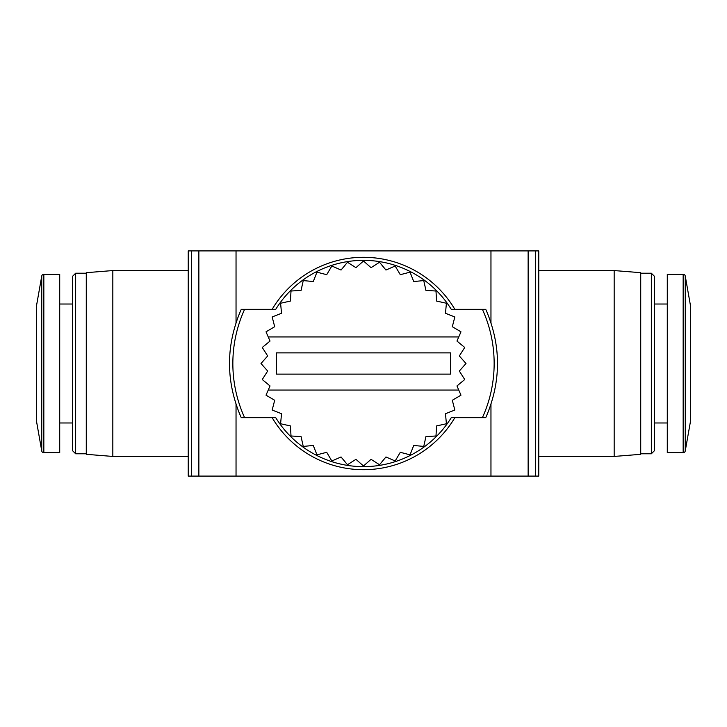 <?xml version="1.0" encoding="UTF-8"?>
<svg xmlns="http://www.w3.org/2000/svg" width="727" height="727" viewBox="0 0 727 727"><rect width="100%" height="100%" fill="white"/><g stroke="black" fill="none" stroke-linecap="round" stroke-linejoin="round"><path stroke-width="1.09" d="M685.252 450.967A2.126 2.126 0 0 1 683.162 452.721L683.162 274.279A2.126 2.126 0 0 1 685.252 276.033L690.605 306.358A3.19 3.19 0 0 1 690.65 306.903L690.65 420.097A3.19 3.19 0 0 1 690.605 420.642L685.252 450.967L685.252 276.033M538.762 456.438L614.17 456.438L614.17 270.562L538.762 270.562M112.83 456.438L86.277 454.32L86.277 272.68L112.83 270.562L112.83 456.438L188.238 456.438M112.83 270.562L188.238 270.562M614.17 456.438L640.723 454.32L640.723 272.68L614.17 270.562M640.723 453.784L651.347 453.784L651.347 273.216L640.723 273.216M86.277 273.216L75.653 273.216L75.653 453.784L86.277 453.784M651.347 453.784L654.536 450.595L654.536 276.405L651.347 273.216M75.653 273.216L72.464 276.405L72.464 450.595L75.653 453.784M654.536 422.978L667.286 422.978M654.536 304.022L667.286 304.022M72.464 304.022L59.714 304.022M72.464 422.978L59.714 422.978M683.162 452.721L667.286 452.721L667.286 274.279L683.162 274.279M43.838 274.279L59.714 274.279L59.714 452.721L43.838 452.721A2.126 2.126 0 0 1 41.748 450.967L36.395 420.642A3.19 3.19 0 0 1 36.35 420.097L36.35 306.903A3.19 3.19 0 0 1 36.395 306.358L41.748 276.033A2.126 2.126 0 0 1 43.838 274.279L43.838 452.721M451.267 309.329L485.745 309.329A133.713 133.713 0 0 1 490.961 323.088C499.667 350.032 499.667 376.968 490.961 403.912L490.961 476.094L538.762 476.094L538.762 250.906L188.238 250.906L188.238 476.094L236.039 476.094L236.039 403.912C227.333 376.968 227.333 350.032 236.039 323.088A133.713 133.713 0 0 1 241.255 309.329L275.733 309.329A103.134 103.134 -90 0 1 451.267 309.329L453.003 309.329M490.961 476.094L236.039 476.094M198.862 250.906L198.862 476.094M275.733 309.329L272.152 309.329A106.206 106.206 -90 0 1 454.848 309.329M528.138 476.094L528.138 250.906M490.961 403.912A133.713 133.713 0 0 1 485.745 417.671L451.267 417.671A103.134 103.134 -90 0 1 275.733 417.671L244.608 417.671A130.651 130.651 0 0 1 244.608 309.329M451.267 417.671L454.848 417.671A106.206 106.206 -90 0 1 272.152 417.671M242.991 417.671L241.255 417.671A133.713 133.713 0 0 1 236.039 403.912M535.572 250.906L535.572 476.094M241.255 417.671L244.608 417.671M482.392 309.329A130.651 130.651 0 0 1 482.392 417.671M191.428 476.094L191.428 250.906M363.5 261.002L355.957 267.672L347.47 262.265L341.063 270.026L331.83 266.018L326.714 274.688L316.963 272.171L313.273 281.54L303.25 280.577L301.069 290.4L291.018 291.018L290.4 301.069L280.577 303.25L281.54 313.273L272.171 316.963L274.688 326.714L266.018 331.83L270.026 341.063L262.265 347.47L267.672 355.957L261.002 363.5L267.672 371.043L262.265 379.53L270.026 385.937L268.245 390.054L458.755 390.054L456.974 385.937L464.735 379.53L459.328 371.043L465.998 363.5L459.328 355.957L464.735 347.47L456.974 341.063L460.982 331.83L452.312 326.714L454.829 316.963L445.46 313.273L446.423 303.25L436.6 301.069L435.982 291.018L425.931 290.4L423.75 280.577L413.727 281.54L410.037 272.171L400.286 274.688L395.17 266.018L385.937 270.026L379.53 262.265L371.043 267.672L363.5 261.002M458.755 336.946L268.245 336.946M450.595 352.877L450.595 374.123L276.405 374.123L276.405 352.877L450.595 352.877M268.245 390.054L266.018 395.17L274.688 400.286L272.171 410.037L281.54 413.727L280.577 423.75L290.4 425.931L291.018 435.982L301.069 436.6L303.25 446.423L313.273 445.46L316.963 454.829L326.714 452.312L331.83 460.982L341.063 456.974L347.47 464.735L355.957 459.328L363.5 465.998L371.043 459.328L379.53 464.735L385.937 456.974L395.17 460.982L400.286 452.312L410.037 454.829L413.727 445.46L423.75 446.423L425.931 436.6L435.982 435.982L436.6 425.931L446.423 423.75L445.46 413.727L454.829 410.037L452.312 400.286L460.982 395.17L458.755 390.054M41.748 276.033L41.748 450.967M690.605 420.642L690.605 306.358M36.395 306.358L36.395 420.642M236.039 323.088L236.039 250.906M490.961 323.088L490.961 250.906"/></g></svg>
